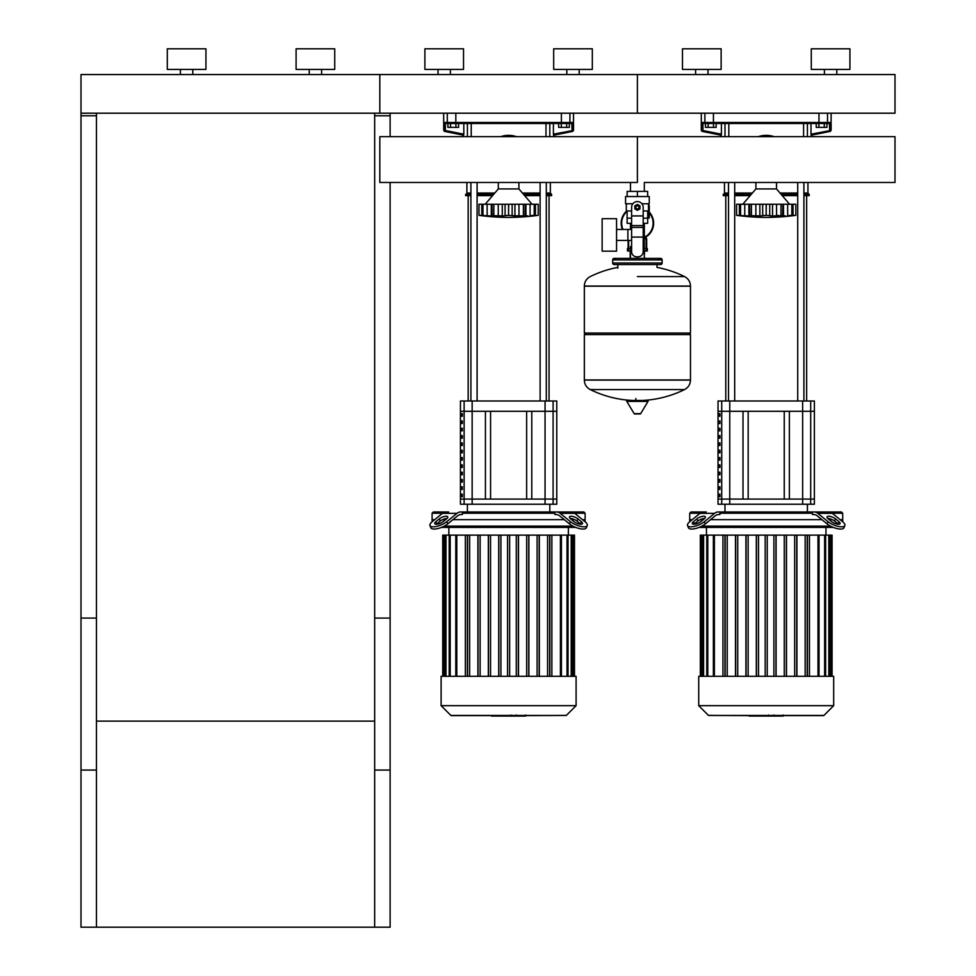 <?xml version="1.0" encoding="UTF-8"?>
<svg xmlns="http://www.w3.org/2000/svg" width="976" height="976" viewBox="0 0 976 976"><rect width="100%" height="100%" fill="white"/><g stroke="black" fill="none" stroke-linecap="round" stroke-linejoin="round"><path stroke-width="1.46" d="M80.996 113.204L379.81 113.204L379.81 74.554L80.996 74.554L80.996 770.064L96.453 770.064L96.453 113.204M80.996 115.778L96.453 115.778M390.119 113.204L390.119 136.664M390.119 182.463L390.119 770.064L374.662 770.064L374.662 113.204M390.119 115.778L374.662 115.778M390.119 618.089L374.662 618.089L374.662 927.2L390.119 927.2L390.119 618.089M80.996 618.089L96.453 618.089L96.453 927.2L80.996 927.2L80.996 618.089M96.453 721.13L374.662 721.13M374.662 927.2L96.453 927.2M818.913 127.368L816.229 127.368L816.229 123.501L818.913 123.501L818.913 127.368L824.269 127.368L824.269 123.501L829.466 123.501L829.661 131.516A1.025 1.025 -101.3 0 0 830.491 130.516L810.995 134.2L810.995 123.501L816.229 123.501M824.269 127.368L826.94 127.368L826.94 123.501M561.31 127.368L558.638 127.368L558.638 123.501L561.31 123.501L561.31 127.368L566.666 127.368L566.666 123.501L571.863 123.501L572.07 131.516A1.025 1.025 -101.3 0 0 572.9 130.516L553.404 134.2L553.404 123.501L558.638 123.501M566.666 127.368L569.35 127.368L569.35 123.501M713.493 127.368L716.177 127.368L716.177 123.501L713.493 123.501L713.493 127.368L708.149 127.368L708.149 123.501L705.465 123.501L705.465 127.368L708.149 127.368M455.902 123.501L455.902 127.368L458.574 127.368L458.574 123.501L447.874 123.501L447.874 127.368L450.546 127.368L450.546 123.501M455.902 127.368L450.546 127.368M648.479 204.704L649.26 205.692L649.26 218.026L648.223 218.026L648.223 210.975M630.191 251.003L630.191 258.372M644.624 258.372L644.331 256.407M644.624 251.003L644.331 255.383M630.472 255.383L630.472 256.407M628.642 240.413L628.642 251.003L627.483 251.003L627.483 248.429L630.472 248.429M644.331 248.429L647.32 248.429L647.32 251.003L644.331 251.003M628.642 251.003L630.472 251.003M646.161 238.12L646.673 248.429L646.673 238.644L644.331 238.12M628.129 240.413L628.129 248.429M653.639 223.187A16.226 16.226 0 0 1 644.331 237.863A16.226 16.226 0 0 0 649.26 212.097M626.714 210.975A16.226 16.226 0 0 0 622.432 229.445A16.226 16.226 0 0 1 621.175 223.187M180.426 74.554L180.426 69.406M192.797 74.554L192.797 69.406M167.299 69.406L167.299 48.8L205.936 48.8L205.936 69.406L167.299 69.406M309.233 74.554L309.233 69.406M321.592 74.554L321.592 69.406M296.094 69.406L296.094 48.8L334.731 48.8L334.731 69.406L296.094 69.406M700.329 592.603L700.329 602.387M700.329 573.278L700.329 585.649M708.503 715.371L749.141 715.628L708.759 715.457M823.646 715.628L783.264 715.628L823.646 715.457M773.968 715.628L773.346 715.628L773.968 715.628M442.726 592.603L442.726 602.387M442.726 573.278L442.726 585.649M566.056 715.457L525.674 715.628L566.312 715.371M516.377 715.628L515.755 715.628L516.377 715.628M491.538 715.628L451.168 715.628L491.538 715.628M637.401 182.463L379.81 182.463L379.81 136.664L637.401 136.664L637.401 182.463L637.401 136.664L895.004 136.664L895.004 182.463L644.331 182.463L644.331 191.394M644.331 223.333L644.331 246.525L643.196 246.525L644.331 246.525L644.331 258.372M630.472 182.463L630.472 191.394M630.472 223.333L630.472 229.445L627.897 229.445L627.897 240.413L630.472 240.413M631.606 246.525L630.472 246.525L631.606 246.525M602.143 234.935L602.143 251.161L616.564 251.161L616.564 218.697L602.143 218.697L602.143 234.935M616.564 240.413L627.897 240.413L627.897 229.445L616.564 229.445M632.863 203.764L625.555 203.764L625.555 196.542L649.26 196.542L649.26 203.764L641.94 203.764M643.196 223.333L647.661 223.333L647.71 218.185L643.196 218.185M635.339 207.363A2.062 2.062 0 0 0 637.401 209.425A2.062 2.062 0 0 0 639.463 207.363A2.062 2.062 0 0 0 637.401 205.302A2.062 2.062 0 0 0 635.339 207.363M635.864 207.363A1.549 1.549 0 0 1 637.401 205.826A1.549 1.549 0 0 1 638.951 207.363A1.549 1.549 0 0 1 637.401 208.913A1.549 1.549 0 0 1 635.864 207.363M639.975 208.852L637.401 210.34L634.827 208.852L634.827 205.875L637.401 204.387L639.975 205.875L639.975 208.852M643.196 237.07L643.196 251.674A5.148 5.148 0 0 1 638.048 256.822L636.767 256.822A5.148 5.148 0 0 1 631.606 251.674L631.606 237.07L643.196 237.07L643.196 207.363A5.795 5.795 0 0 0 637.401 201.568A5.795 5.795 0 0 0 631.606 207.363L631.606 237.07M631.606 223.333L627.141 223.333L627.104 218.185L631.606 218.185M631.606 210.975L626.324 210.975L626.324 203.764M648.479 203.764L648.479 210.975L643.196 210.975M627.141 196.542L627.141 191.394L647.661 191.394L647.661 196.542M637.401 196.542L637.401 191.394M637.401 276.586L684.579 276.586A106.64 106.64 0 0 0 656.982 267.4L656.982 264.557L660.593 264.557A1.549 1.549 0 0 0 662.131 263.008L662.131 259.921A1.549 1.549 0 0 0 660.593 258.372L614.221 258.372A1.549 1.549 0 0 0 612.672 259.921L662.131 259.921M617.832 268.156L617.832 264.557L614.221 264.557L660.593 264.557M688.922 333.072L690.471 334.622L690.471 379.957L584.343 379.957L690.471 380.091C690.3 384.361 688.336 387.521 684.579 389.558L590.236 389.558A106.64 106.64 0 0 0 632.167 400.441M690.471 334.622L584.343 334.622L584.343 380.091L690.471 380.091M635.864 398.501L635.864 400.441M627.336 400.441A0.647 0.647 0 0 0 626.787 401.404L634.132 413.641A0.647 0.647 0 0 0 634.681 413.958L640.134 413.958A0.647 0.647 0 0 0 640.683 413.641L648.027 401.404A0.647 0.647 0 0 0 647.478 400.441L627.336 400.441M584.343 334.622L585.881 333.072M584.343 286.053L584.343 333.072L690.471 333.072L690.471 286.188L584.343 286.188L690.471 286.053L584.343 286.053C584.502 281.783 586.466 278.624 590.236 276.586A106.64 106.64 0 0 1 617.832 267.4M630.472 258.372L630.472 246.525M615.771 259.921A1.549 1.549 0 0 0 614.221 258.372M659.044 259.921A1.549 1.549 0 0 1 660.593 258.372M662.131 263.008L612.672 263.008A1.549 1.549 0 0 0 614.221 264.557M776.506 182.463L776.506 188.929L755.9 188.929L742.76 204.265M791.072 215.903L794.147 215.537M785.473 215.903L782.667 215.684L783.508 215.989L782.667 215.684L782.837 204.265L783.508 204.265L783.508 215.989M774.712 215.903L778.665 215.428M761.683 215.903L749.739 215.684L751.349 215.33L751.349 204.265L749.58 204.265L749.739 215.684L748.897 215.989L736.575 215.33L739.381 215.684L739.381 204.265L740.528 204.265L740.528 215.33L741.211 215.684M757.693 215.903L758.547 215.952M746.933 215.903L747.762 215.952M736.575 204.265L736.575 215.33L736.575 204.265L739.381 204.265M740.577 215.33L740.577 204.265L748.897 204.265L748.897 215.989L749.739 215.684M749.739 204.265L748.897 204.265M751.435 215.33L751.435 204.265L759.865 204.265L759.865 215.989M766.16 215.33L762.671 215.684L762.671 204.265L766.16 204.265L766.16 215.33L766.245 204.265L772.541 204.265L772.541 215.989L766.245 215.33M759.865 204.265L762.671 204.265M782.667 215.684L772.541 215.989M772.541 204.265L780.971 204.265L780.971 215.33M781.056 215.33L781.056 204.265L782.837 204.265M791.829 215.33L787.656 215.684L787.656 204.265L791.829 204.265L791.829 215.33L791.829 204.265M783.508 204.265L787.656 204.265M791.878 204.265L795.83 204.265L795.83 215.33L791.194 215.684M758.34 136.664A24.217 24.217 0 0 1 774.066 136.664M518.915 182.463L518.915 188.929L498.309 188.929L485.17 204.265M533.469 215.903L536.556 215.537M527.882 215.903L525.076 215.684L525.234 204.265L525.918 204.265L525.918 215.989L512.144 215.684L514.938 215.989L514.938 204.265L523.38 204.265L523.38 215.33M517.121 215.903L518.964 215.684L518.964 204.265M504.08 215.903L492.148 215.684L493.758 215.33L493.758 204.265L491.977 204.265L492.148 215.684L491.306 215.989L478.984 215.33L481.79 215.684L481.79 204.265L482.925 204.265L482.925 215.33L483.62 215.684M500.09 215.903L500.944 215.952M489.33 215.903L490.172 215.952M478.984 204.265L478.984 215.33L478.984 204.265L481.79 204.265M482.974 215.33L482.974 204.265L491.306 204.265L491.306 215.989L492.148 215.684M492.148 204.265L491.306 204.265M493.832 215.33L493.832 204.265L502.274 204.265L502.274 215.989M508.557 215.33L505.08 215.684L505.08 204.265L508.557 204.265L508.557 215.33L508.655 204.265L514.938 204.265M502.274 204.265L505.08 204.265M512.144 204.265L512.144 215.684L508.655 215.33M523.465 215.33L523.465 204.265L525.234 204.265M534.238 215.33L530.066 215.684L530.066 204.265L534.238 204.265L534.238 215.33L534.238 204.265M525.918 204.265L530.066 204.265M534.287 204.265L538.227 204.265L538.227 215.33L532.176 215.977M532.249 215.94L533.591 215.684M500.737 136.664A24.217 24.217 0 0 1 516.475 136.664M783.033 716.079L774.602 716.079M782.642 716.079L782.642 715.457M773.346 715.457L773.346 716.079L768.49 716.079L768.563 715.457M770.747 716.079L770.747 715.457M764.806 715.457L764.806 716.079L767.953 716.079L767.953 715.457M764.806 716.079L749.141 716.079L749.141 715.457M751.825 716.079L751.825 715.457M752.252 716.079L752.252 715.457M755.631 716.079L755.631 715.457M757.657 716.079L757.657 715.457M758.547 716.079L758.547 715.457M761.158 716.079L761.158 715.457M525.442 716.079L516.999 716.079M525.039 716.079L525.039 715.457M515.755 715.457L515.755 716.079L510.899 716.079L510.96 715.457M513.156 716.079L513.156 715.457M507.203 715.457L507.203 716.079L510.363 716.079L510.363 715.457M507.203 716.079L491.538 716.079L491.538 715.457M494.222 716.079L494.222 715.457M494.661 716.079L494.661 715.457M498.028 716.079L498.028 715.457M500.066 716.079L500.066 715.457M500.956 716.079L500.956 715.457M503.555 716.079L503.555 715.457M842.703 521.782L842.703 519.683L840.153 519.683L842.703 519.683L842.703 513.242L832.26 513.242M689.703 521.782L689.703 519.683L692.252 519.683L689.703 519.683L689.703 513.242L700.146 513.242M689.703 513.242L690.984 511.961L703.672 511.961A10.309 7.283 90 0 0 700.036 513.339L689.812 521.672A10.309 3.648 157.8 0 0 687.568 525.576L688.47 527.796A10.309 3.648 -22.2 0 0 695.302 528.589A10.309 3.648 -22.2 0 0 705.306 523.905L704.391 521.672L714.603 513.339A10.309 7.283 -90 0 1 718.251 511.961L720.8 511.961L719.885 514.535L718.739 514.535A10.309 7.283 90 0 0 715.091 515.914L705.306 523.905M704.233 518.829L700.744 521.672A5.148 1.818 157.8 0 1 695.754 524.014A5.148 1.818 157.8 0 1 692.338 523.624A5.148 1.818 157.8 0 1 693.46 521.672L696.937 518.829A5.148 1.818 157.8 0 1 701.939 516.487A5.148 1.818 157.8 0 1 705.355 516.89A5.148 1.818 157.8 0 1 704.233 518.829M704.623 518.488A5.148 1.818 -22.2 0 0 697.852 521.062L694.375 523.905A5.148 1.818 -22.2 0 0 693.985 524.258M704.391 521.672A10.309 3.648 157.8 0 1 694.387 526.357A10.309 3.648 157.8 0 1 687.568 525.576M703.672 511.961L706.234 511.961M812.52 513.242L811.605 511.961L814.155 511.961A10.309 7.283 90 0 1 817.803 513.339L828.014 521.672L827.111 523.905L817.315 515.914A10.309 7.283 -90 0 0 813.667 514.535L812.52 514.535L812.52 513.242L719.885 513.242M700.109 519.683L703.184 519.683L700.109 519.683M710.467 519.683L821.938 519.683L710.467 519.683M829.222 519.683L832.296 519.683L829.222 519.683M718.251 511.961L811.605 511.961M835.468 518.829L838.945 521.672A5.148 1.818 -157.8 0 1 840.068 523.624A5.148 1.818 -157.8 0 1 836.664 524.014A5.148 1.818 -157.8 0 1 831.662 521.672L828.173 518.829A5.148 1.818 -157.8 0 1 827.05 516.89A5.148 1.818 -157.8 0 1 830.466 516.487A5.148 1.818 -157.8 0 1 835.468 518.829L834.553 521.062A5.148 1.818 22.2 0 0 827.782 518.488M838.421 524.258A5.148 1.818 22.2 0 0 838.03 523.905L834.553 521.062M828.014 521.672A10.309 3.648 -157.8 0 0 838.018 526.357A10.309 3.648 -157.8 0 0 844.838 525.576A10.309 3.648 -157.8 0 0 842.593 521.672L832.369 513.339A10.309 7.283 -90 0 0 828.734 511.961L814.155 511.961M827.111 523.905A10.309 3.648 22.2 0 0 837.103 528.589A10.309 3.648 22.2 0 0 843.935 527.796L844.838 525.576M826.172 511.961L841.422 511.961L842.703 513.242M830.527 526.125L701.878 526.125M833.687 705.672L833.687 676.307L698.718 676.307L698.718 705.672L708.503 715.457L823.903 715.457L833.687 705.672L698.718 705.672M825.964 527.406L825.952 535.141M706.441 527.406L706.453 535.141M805.163 535.141L805.163 676.307L805.163 535.141L796.916 535.141L809.458 535.141L809.458 676.307M794.684 535.141L794.684 676.307L794.684 535.141L786.485 535.141L796.916 535.141L796.916 676.307M784.265 535.141L784.265 676.307L784.265 535.141L776.103 535.141L786.485 535.141L786.485 676.307M767.234 535.141L767.234 676.307L767.234 535.141L773.895 535.141L773.895 676.307L773.895 535.141L724.973 535.141L724.973 676.307M724.973 535.141L722.948 535.141L722.948 676.307M727.242 535.141L727.242 676.307L727.242 535.141L735.489 535.141L735.489 676.307M737.722 535.141L737.722 676.307L737.722 535.141L745.92 535.141L745.92 676.307M748.141 535.141L748.141 676.307L748.141 535.141L756.302 535.141L756.302 676.307M765.172 535.141L765.172 676.307L765.172 535.141L758.511 535.141L758.511 676.307L758.511 535.141M776.103 676.307L776.103 535.141L773.895 535.141M807.433 676.307L807.433 535.141M832.077 676.307L832.077 535.141L809.458 535.141M700.329 676.307L700.329 535.141L722.948 535.141M699.06 527.406L833.345 527.406M585.112 521.782L585.112 519.683L582.55 519.683L585.112 519.683L585.112 513.242L574.669 513.242M432.1 521.782L432.1 519.683L434.662 519.683L432.1 519.683L432.1 513.242L442.555 513.242M432.1 513.242L433.393 511.961L446.081 511.961A10.309 7.283 90 0 0 442.433 513.339L432.222 521.672A10.309 3.648 157.8 0 0 429.965 525.576L430.88 527.796A10.309 3.648 -22.2 0 0 437.712 528.589A10.309 3.648 -22.2 0 0 447.703 523.905L446.788 521.672L457.012 513.339A10.309 7.283 -90 0 1 460.648 511.961L463.21 511.961L462.295 514.535L461.136 514.535A10.309 7.283 90 0 0 457.5 515.914L447.703 523.905M446.63 518.829L443.153 521.672A5.148 1.818 157.8 0 1 438.151 524.014A5.148 1.818 157.8 0 1 434.735 523.624A5.148 1.818 157.8 0 1 435.869 521.672L439.346 518.829A5.148 1.818 157.8 0 1 444.348 516.487A5.148 1.818 157.8 0 1 447.764 516.89A5.148 1.818 157.8 0 1 446.63 518.829M447.02 518.488A5.148 1.818 -22.2 0 0 440.261 521.062L436.772 523.905A5.148 1.818 -22.2 0 0 436.382 524.258M446.788 521.672A10.309 3.648 157.8 0 1 436.797 526.357A10.309 3.648 157.8 0 1 429.965 525.576M446.081 511.961L448.631 511.961M554.929 513.242L554.002 511.961L556.564 511.961A10.309 7.283 90 0 1 560.212 513.339L570.423 521.672L569.508 523.905L559.724 515.914A10.309 7.283 -90 0 0 556.076 514.535L554.929 514.535L554.929 513.242L462.295 513.242M442.518 519.683L445.593 519.683L442.518 519.683M452.876 519.683L564.335 519.683L452.876 519.683M571.619 519.683L574.693 519.683L571.619 519.683M460.648 511.961L554.002 511.961M577.865 518.829L581.354 521.672A5.148 1.818 -157.8 0 1 582.477 523.624A5.148 1.818 -157.8 0 1 579.061 524.014A5.148 1.818 -157.8 0 1 574.059 521.672L570.582 518.829A5.148 1.818 -157.8 0 1 569.459 516.89A5.148 1.818 -157.8 0 1 572.863 516.487A5.148 1.818 -157.8 0 1 577.865 518.829L576.962 521.062A5.148 1.818 22.2 0 0 570.191 518.488M580.83 524.258A5.148 1.818 22.2 0 0 580.439 523.905L576.962 521.062M570.423 521.672A10.309 3.648 -157.8 0 0 580.415 526.357A10.309 3.648 -157.8 0 0 587.247 525.576A10.309 3.648 -157.8 0 0 584.99 521.672L574.779 513.339A10.309 7.283 -90 0 0 571.131 511.961L556.564 511.961M569.508 523.905A10.309 3.648 22.2 0 0 579.512 528.589A10.309 3.648 22.2 0 0 586.332 527.796L587.247 525.576L586.332 527.796M568.581 511.961L583.831 511.961L585.112 513.242M572.936 526.125L444.287 526.125M576.096 705.672L576.096 676.307L441.115 676.307L441.115 705.672L450.912 715.457L566.312 715.457L576.096 705.672L441.115 705.672M568.374 527.406L568.361 535.141M448.85 527.406L448.85 535.141M547.573 535.141L547.573 676.307L547.573 535.141L539.325 535.141L551.867 535.141L551.867 676.307M537.093 535.141L537.093 676.307L537.093 535.141L528.882 535.141L539.325 535.141L539.325 676.307M526.674 535.141L526.674 676.307L526.674 535.141L518.5 535.141L528.882 535.141L528.882 676.307M509.643 676.307L509.643 535.141L516.292 535.141L516.292 676.307L516.292 535.141L467.37 535.141L467.37 676.307M467.37 535.141L465.345 535.141L465.345 676.307M469.651 535.141L469.651 676.307L469.651 535.141L477.886 535.141L477.886 676.307M480.131 535.141L480.131 676.307L480.131 535.141L488.329 535.141L488.329 676.307M490.55 535.141L490.55 676.307L490.55 535.141L498.712 535.141L498.712 676.307M507.581 676.307L507.581 535.141L500.92 535.141L500.92 676.307L500.92 535.141M518.5 676.307L518.5 535.141L516.292 535.141M549.842 676.307L549.842 535.141M574.486 535.141L574.486 676.307L574.486 535.141L551.867 535.141M442.726 676.307L442.726 535.141L465.345 535.141M441.469 527.406L575.742 527.406M743.017 411.286L743.017 499.078L718.031 499.078L718.031 504.226L814.374 504.226L814.374 499.078L789.389 499.078L789.389 411.286L814.374 411.286L814.374 499.078L718.031 499.078L718.031 411.286L743.017 411.286M719.251 479.497L719.251 482.071L719.922 482.071L719.922 479.497L719.251 479.497M719.251 472.189L719.251 474.763L719.922 474.763L719.922 472.189L719.251 472.189M719.251 420.973L719.251 423.547L719.922 423.547L719.922 420.973L719.251 420.973M719.251 494.137L719.251 496.711L719.922 496.711L719.922 494.137L719.251 494.137M719.251 486.817L719.251 489.391L719.922 489.391L719.922 486.817L719.251 486.817M719.251 464.869L719.251 467.443L719.922 467.443L719.922 464.869L719.251 464.869M719.251 457.549L719.251 460.123L719.922 460.123L719.922 457.549L719.251 457.549M719.251 450.241L719.251 452.815L719.922 452.815L719.922 450.241L719.251 450.241M719.251 428.293L719.251 430.867L719.922 430.867L719.922 428.293L719.251 428.293M719.251 413.653L719.251 416.24L719.922 416.24L719.922 413.653L719.251 413.653M719.251 442.921L719.251 445.495L719.922 445.495L719.922 442.921L719.251 442.921M719.251 435.601L719.251 438.175L719.922 438.175L719.922 435.601L719.251 435.601M485.426 411.286L485.426 499.078L460.44 499.078L460.44 504.226L556.784 504.226L556.784 499.078L531.786 499.078L531.786 411.286L556.784 411.286L556.784 499.078L460.44 499.078L460.44 411.286L485.426 411.286M461.648 479.497L461.648 482.071L462.319 482.071L462.319 479.497L461.648 479.497M461.648 472.189L461.648 474.763L462.319 474.763L462.319 472.189L461.648 472.189M461.648 420.973L461.648 423.547L462.319 423.547L462.319 420.973L461.648 420.973M461.648 494.137L461.648 496.711L462.319 496.711L462.319 494.137L461.648 494.137M461.648 486.817L461.648 489.391L462.319 489.391L462.319 486.817L461.648 486.817M461.648 464.869L461.648 467.443L462.319 467.443L462.319 464.869L461.648 464.869M461.648 457.549L461.648 460.123L462.319 460.123L462.319 457.549L461.648 457.549M461.648 450.241L461.648 452.815L462.319 452.815L462.319 450.241L461.648 450.241M461.648 428.293L461.648 430.867L462.319 430.867L462.319 428.293L461.648 428.293M461.648 413.653L461.648 416.24L462.319 416.24L462.319 413.653L461.648 413.653M461.648 442.921L461.648 445.495L462.319 445.495L462.319 442.921L461.648 442.921M461.648 435.601L461.648 438.175L462.319 438.175L462.319 435.601L461.648 435.601M784.24 411.286L784.24 499.078M748.177 411.286L748.177 499.078M814.374 400.99L718.031 400.99L718.031 411.286L814.374 411.286L814.374 400.99M526.637 411.286L526.637 499.078M490.574 411.286L490.574 499.078M556.784 400.99L460.44 400.99L460.44 411.286L556.784 411.286L556.784 400.99M728.499 182.463L728.499 400.99M734.684 182.463L734.684 400.99M470.908 182.463L470.908 400.99M477.093 182.463L477.093 400.99M728.499 195.627L723.179 195.627L724.473 193.053L724.473 182.463M803.907 194.346L809.226 194.346L809.226 195.627L803.907 195.627M797.721 195.627L782.252 195.627M750.154 195.627L734.684 195.627M797.721 194.346L781.142 194.346M751.264 194.346L734.684 194.346M728.499 194.346L723.179 194.346M809.226 194.346L807.933 193.053L803.907 193.053M797.721 193.053L780.044 193.053M752.362 193.053L734.684 193.053M728.499 193.053L724.473 193.053M807.933 193.053L807.933 182.463M470.908 195.627L465.589 195.627L466.882 193.053L466.882 182.463M546.304 194.346L551.623 194.346L551.623 195.627L546.304 195.627M540.118 195.627L524.649 195.627M492.563 195.627L477.093 195.627M540.118 194.346L523.551 194.346M493.673 194.346L477.093 194.346M470.908 194.346L465.589 194.346M551.623 194.346L550.342 193.053L546.304 193.053M540.118 193.053L522.441 193.053M494.771 193.053L477.093 193.053M470.908 193.053L466.882 193.053M550.342 193.053L550.342 182.463M811.129 135.152L811.129 133.212L811.129 135.152M829.661 131.516L811.093 135.237L830.283 131.394L831.113 130.381L830.491 130.516L830.491 122.476L829.466 123.501M701.915 122.476L702.94 123.501L705.892 123.501A1.025 1.013 -90 0 1 704.879 122.476L701.915 122.476L701.915 130.516A1.025 1.025 101.3 0 0 702.744 131.516L702.94 130.516L701.293 130.381L702.122 131.394L721.313 135.237M721.276 133.212L721.276 135.152L721.276 133.212M705.892 123.501L829.368 123.501M716.177 123.501L721.41 123.501L721.41 134.2L702.94 130.516L702.94 123.501M703.037 123.501L705.465 123.501M553.538 135.152L553.538 133.212L553.538 135.152M572.07 131.516L553.502 135.237L572.692 131.394L573.522 130.381L572.9 130.516L572.9 122.476L571.863 123.501M444.324 122.476L445.349 123.501L448.301 123.501A1.025 1.013 -90 0 1 447.289 122.476L444.324 122.476L444.324 130.516A1.025 1.025 101.3 0 0 445.141 131.516L445.349 130.516L443.69 130.381L444.519 131.394L463.71 135.237M463.673 133.212L463.673 135.152L463.673 133.212M448.301 123.501L571.777 123.501M463.014 136.664L463.014 135.091L445.141 131.516M458.574 123.501L463.82 123.501L463.82 134.2L445.349 130.516L445.349 123.501M445.434 123.501L447.874 123.501M695.62 74.554L695.62 69.406M707.99 74.554L707.99 69.406M682.48 69.406L682.48 48.8L721.13 48.8L721.13 69.406L682.48 69.406M824.415 74.554L824.415 69.406M836.786 74.554L836.786 69.406M811.288 69.406L811.288 48.8L849.925 48.8L849.925 69.406L811.288 69.406M637.401 113.204L895.004 113.204L895.004 74.554L637.401 74.554L637.401 113.204L637.401 74.554L379.81 74.554L379.81 113.204L637.401 113.204M438.029 74.554L438.029 69.406M450.387 74.554L450.387 69.406M424.889 69.406L424.889 48.8L463.527 48.8L463.527 69.406L424.889 69.406M566.824 74.554L566.824 69.406M579.183 74.554L579.183 69.406M553.685 69.406L553.685 48.8L592.322 48.8L592.322 69.406L553.685 69.406M644.331 238.644L646.161 238.644L646.161 251.003M644.331 237.29A15.714 15.714 0 0 0 649.26 212.866M627.104 211.316A15.714 15.714 0 0 0 622.993 229.445M631.606 215.928L643.196 215.928M631.606 225.578L643.196 225.578M631.606 227.42L643.196 227.42M634.132 413.641L640.683 413.641M626.787 401.404L648.027 401.404M795.83 215.33L795.83 204.265L795.83 215.33A213.951 213.951 0 0 1 736.575 215.33M744.749 204.265L744.749 215.684M755.851 204.265L755.851 215.684M769.735 204.265L769.735 215.684M776.554 204.265L776.554 215.684M793.024 204.265L793.024 215.684M538.227 215.33L538.227 204.265L538.227 215.33A213.951 213.951 0 0 1 478.984 215.33M487.146 204.265L487.146 215.684M498.26 204.265L498.26 215.684M535.421 204.265L535.421 215.684M774.212 716.079L774.212 715.457M776.176 716.079L776.176 715.457M779.641 716.079L779.641 715.457M766.38 716.079L766.38 715.457M764.598 716.079L764.598 715.457M516.609 716.079L516.609 715.457M518.573 716.079L518.573 715.457M522.05 716.079L522.05 715.457M508.789 716.079L508.789 715.457M507.008 716.079L507.008 715.457M694.375 523.905L693.46 521.672M697.852 521.062L696.937 518.829M700.036 513.339L714.603 513.339M838.03 523.905L838.945 521.672M817.803 513.339L832.369 513.339M831.076 676.307L831.076 535.141M828.807 676.307L828.807 535.141M824.622 676.307L824.622 535.141M818.01 676.307L818.01 535.141M807.225 676.307L807.225 535.141M796.745 676.307L796.745 535.141M786.327 676.307L786.327 535.141M775.957 676.307L775.957 535.141M756.449 676.307L756.449 535.141M746.079 676.307L746.079 535.141M735.66 676.307L735.66 535.141M725.18 676.307L725.18 535.141M714.395 676.307L714.395 535.141M707.783 676.307L707.783 535.141M703.598 676.307L703.598 535.141M701.329 676.307L701.329 535.141M436.772 523.905L435.869 521.672M440.261 521.062L439.346 518.829M442.433 513.339L457.012 513.339M580.439 523.905L581.354 521.672M560.212 513.339L574.779 513.339M573.473 676.307L573.473 535.141M571.216 676.307L571.216 535.141M567.032 676.307L567.032 535.141M560.419 676.307L560.419 535.141M549.634 676.307L549.634 535.141M539.155 676.307L539.155 535.141M528.724 676.307L528.724 535.141M518.354 676.307L518.354 535.141M498.858 676.307L498.858 535.141M488.488 676.307L488.488 535.141M478.069 676.307L478.069 535.141M467.589 676.307L467.589 535.141M456.792 676.307L456.792 535.141M450.192 676.307L450.192 535.141M445.995 676.307L445.995 535.141M443.738 676.307L443.738 535.141M721.715 504.226L721.715 400.99M729.755 400.99L729.755 504.226M810.69 400.99L810.69 504.226M802.65 504.226L802.65 400.99M464.125 504.226L464.125 400.99M472.152 400.99L472.152 504.226M553.099 400.99L553.099 504.226M545.059 504.226L545.059 400.99M713.578 123.501L713.432 122.476L704.879 122.476L704.879 113.204M818.827 123.501L818.974 122.476L713.432 122.476L713.432 113.204M826.513 123.501A1.025 1.013 -90 0 0 827.526 122.476L818.974 122.476L818.974 113.204M830.491 122.476L827.526 122.476L827.526 113.204M724.997 123.501L724.997 136.664M728.816 136.664L728.816 123.501M803.59 123.501L803.59 136.664M807.408 136.664L807.408 123.501M455.987 123.501L455.829 122.476L447.289 122.476L447.289 113.204M561.224 123.501L561.383 122.476L455.829 122.476L455.829 113.204M568.923 123.501A1.025 1.013 -90 0 0 569.923 122.476L561.383 122.476L561.383 113.204M572.9 122.476L569.923 122.476L569.923 113.204M467.406 123.501L467.406 136.664M471.225 136.664L471.225 123.501M545.987 123.501L545.987 136.664M549.805 136.664L549.805 123.501M647.71 210.975L647.71 218.185M627.104 210.975L627.104 218.185M642.647 400.441A106.64 106.64 0 0 0 684.579 389.558M590.236 389.558C586.466 387.521 584.502 384.361 584.343 380.091M684.579 276.586C688.336 278.624 690.3 281.783 690.471 286.053M612.672 263.008L612.672 259.921M755.9 182.463L755.9 188.929M740.052 204.265L740.052 215.391M792.353 204.265L792.353 215.391M776.506 188.929L789.645 204.265M498.309 182.463L498.309 188.929M482.461 204.265L482.461 215.391M534.75 204.265L534.75 215.391M518.915 188.929L532.054 204.265M783.264 715.03L783.264 716.079M773.968 715.03L773.968 716.079M768.49 715.03L768.49 716.079M525.674 715.03L525.674 716.079M516.377 715.03L516.377 716.079M510.899 715.03L510.899 716.079M819.023 676.307L819.023 535.141M825.623 676.307L825.623 535.141M829.82 676.307L829.82 535.141M713.383 535.141L713.383 676.307M706.783 535.141L706.783 676.307M702.586 535.141L702.586 676.307M561.42 676.307L561.42 535.141M568.032 676.307L568.032 535.141M572.217 676.307L572.217 535.141M455.792 535.141L455.792 676.307M449.18 535.141L449.18 676.307M444.995 535.141L444.995 676.307M724.985 504.226L724.985 511.961M807.42 504.226L807.42 511.961M467.394 504.226L467.394 511.961M549.817 504.226L549.817 511.961M797.721 400.99L797.721 182.463M803.907 400.99L803.907 182.463M725.766 195.627L725.766 400.99M806.64 195.627L806.64 400.99M540.118 400.99L540.118 182.463M546.304 400.99L546.304 182.463M468.163 195.627L468.163 400.99M549.049 195.627L549.049 400.99M701.293 113.204L701.293 130.381M720.605 135.091L720.605 136.664M811.8 135.091L811.8 136.664M831.113 113.204L831.113 130.381M443.69 113.204L443.69 130.381M554.197 135.091L554.197 136.664M573.522 113.204L573.522 130.381"/></g></svg>
